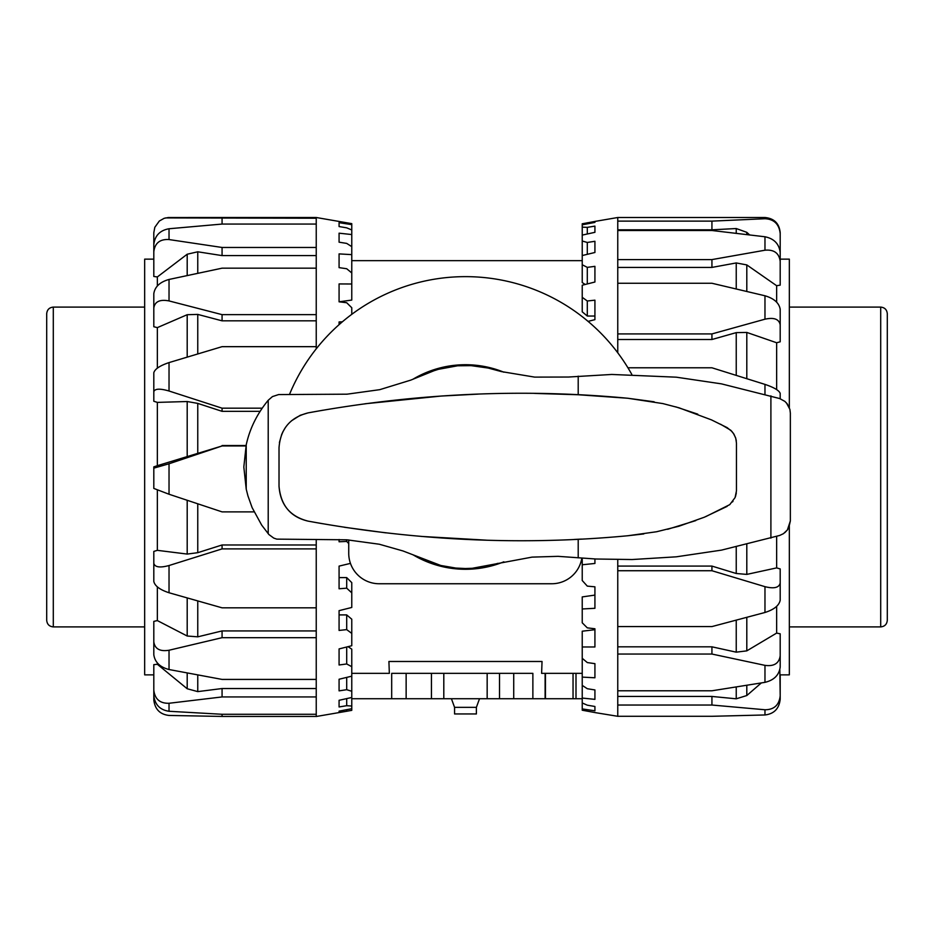 <?xml version="1.0" encoding="UTF-8"?>
<svg xmlns="http://www.w3.org/2000/svg" width="934" height="934" viewBox="0 0 934 934"><rect width="100%" height="100%" fill="white"/><g stroke="black" fill="none" stroke-linecap="round" stroke-linejoin="round"><path stroke-width="1.4" d="M426.663 560.925L418.922 557.329M418.934 376.671L426.278 373.226L442.774 367.914C457.905 364.458 473.048 364.458 488.178 367.914L497.974 370.693M497.962 563.319L488.178 566.086C473.048 569.542 457.905 569.542 442.774 566.086L426.278 560.774M351.768 260.656L582.232 260.656M351.768 673.344L389.338 673.344L388.918 661.482L542.035 661.482L541.615 673.344L582.232 673.344M476.387 707.342L476.387 713.95L454.566 713.95L454.566 707.342L476.387 707.342L479.527 698.725M582.232 698.725L532.87 698.725L532.87 673.344L499.515 673.344L499.515 698.725L431.438 698.725L431.438 673.344L499.515 673.344M545.456 698.725L545.456 673.344L573.044 673.344L573.044 698.725M532.87 698.725L499.515 698.725M431.438 698.725L351.768 698.725M391.685 698.725L391.685 673.344L431.438 673.344M780.194 259.138L789.335 259.138L789.335 407.609M764.969 218.731C774.041 219.186 779.119 224.113 780.194 233.512L780.194 232.741C779.295 223.483 774.216 218.416 764.969 217.505L764.969 218.731L711.93 221.125L617.759 221.125L617.759 217.505L594.923 221.428L594.923 222.409L582.232 224.802L582.232 223.786L594.923 221.451M585.209 284.473L582.232 282.558L582.232 264.742L587.299 267.369L594.923 266.342L594.923 282.021L582.232 285.22L582.232 297.316L587.299 300.993L594.923 300.164L594.923 319.65L594.923 316.042L587.299 316.042L582.232 311.828L582.232 297.316M764.969 319.194C774.041 317.221 779.119 319.124 780.194 324.88L780.194 309.282C779.119 302.978 774.041 298.471 764.969 295.774L764.969 319.194L711.93 333.928L617.759 333.928L617.759 283.259L711.93 283.259L764.969 295.774M780.194 324.88L780.194 341.809L776.644 342.755L746.803 332.434L736.237 332.632L711.93 339.509L711.93 333.928M764.969 250.219C774.041 249.39 779.119 253.126 780.194 261.415L780.194 252.472C779.119 243.856 774.041 238.625 764.969 236.769L764.969 250.219L711.93 259.594L617.759 259.594L617.759 230.5L711.93 230.5L764.969 236.769M780.194 261.415L780.194 285.139L776.644 285.711L746.803 264.917L736.237 262.944L711.93 267.416L711.93 259.594M749.5 234.819L746.803 232.333L736.237 228.538L711.93 229.822L711.93 221.125M780.194 259.909L780.194 233.512M789.335 526.391L789.335 674.862L780.194 674.862L780.194 696.414M764.969 714.965C774.041 713.891 779.119 708.673 780.194 699.332L780.194 695.865C779.119 705.088 774.041 709.723 764.969 709.758L764.969 714.965L711.93 716.296L617.759 716.296L617.759 705.03L711.93 705.03L764.969 709.758M764.969 682.345C774.041 680.174 779.119 675.084 780.194 667.063L780.194 655.761C779.119 663.374 774.041 666.584 764.969 665.358L764.969 682.345L711.93 690.786L617.759 690.786L617.759 654.045L711.93 654.045L764.969 665.358M764.969 612.482C774.041 609.61 779.119 605.512 780.194 600.188L780.194 583.003C779.119 587.719 774.041 588.934 764.969 586.669L764.969 612.482L711.93 626.586L617.759 626.586L617.759 570.721L711.93 570.721L764.969 586.669M780.194 398.713L780.194 393.377C779.119 390.459 774.041 387.458 764.969 384.388L764.969 394.16M627.928 367.786L711.93 367.786L764.969 384.388M711.93 339.509L617.759 339.509M711.93 267.416L617.759 267.416M711.93 229.822L617.759 229.822M594.923 319.65L588.058 321.378M594.923 252.484L582.232 255.542L582.232 241.007L587.299 242.466L594.923 241.287L594.923 252.484M594.923 232.321L582.232 235.099L582.232 227.149L587.299 227.371L594.923 226.11L594.923 232.321L594.923 226.11M594.923 710.809L582.232 708.918L582.232 702.963L587.299 705.182L594.923 706.478L594.923 710.809M594.923 699.368L582.232 698.06L582.232 685.393L587.299 688.72L594.923 689.934L594.923 699.368L594.923 689.934M594.923 677.78L582.232 677.115L582.232 658.307L587.299 662.568L594.923 663.654L594.923 677.78M594.923 646.982L582.232 646.97L582.232 631.209L594.923 629.691L594.923 628.769L594.923 646.982M594.923 608.303L582.232 608.968L582.232 596.919L594.923 595.098L594.923 586.821L594.923 608.303M594.923 558.952L594.923 563.459L582.232 564.766L582.232 558.158M594.923 712.549L582.232 710.214L582.232 708.918M582.232 608.968L582.232 622.803L587.299 627.858L594.923 628.769M582.232 564.766L582.232 580.516L587.299 586.12L594.923 586.821M587.299 300.993L587.299 316.042M587.299 267.369L587.299 283.936M587.299 242.466L587.299 254.317M587.299 227.371L587.299 233.99M582.232 646.97L582.232 658.272M582.232 677.115L582.232 685.393M582.232 698.06L582.232 702.963M582.232 224.802L582.232 227.149M582.232 235.099L582.232 241.007M582.232 255.542L582.232 264.742M587.299 222.759L587.299 223.845M594.923 221.603L594.923 222.409M617.759 716.296L594.923 712.572M617.759 690.786L617.759 705.03M617.759 626.586L617.759 654.045M617.759 559.629L617.759 570.721M617.759 333.928L617.759 352.783M617.759 259.594L617.759 283.259M617.759 221.125L617.759 230.5M776.644 536.396L776.644 567.895L746.803 574.398L736.237 573.499L711.93 566.086L711.93 570.721M617.759 566.086L711.93 566.086M776.644 606.376L776.644 633.089L746.803 650.858L736.237 652.166L711.93 646.818L711.93 654.045M617.759 646.818L711.93 646.818M761.292 682.964L746.803 695.538L736.237 698.807L711.93 696.449L711.93 705.03M617.759 696.449L711.93 696.449M776.644 567.895L780.194 568.934L780.194 586.12M780.194 568.934L780.194 583.003M776.644 633.089L780.194 633.812L780.194 655.761M779.843 669.806L780.194 695.865M776.644 285.711L776.644 302.137M776.644 342.755L776.644 389.571M153.806 690.144L153.806 695.48C154.881 704.668 159.959 709.933 169.031 711.276L169.031 703.267C159.959 703.512 154.881 699.134 153.806 690.144L153.806 664.646L157.356 664.284L157.356 662.988M153.806 641.856L153.806 654.699C154.881 662.218 159.959 667.156 169.031 669.526L169.031 650.239C159.959 651.71 154.881 648.92 153.806 641.856L153.806 621.39L157.356 620.585L157.356 586.902M153.806 569.553L153.806 551.422L157.356 550.336L157.356 490.081M254.06 511.879L222.07 511.879L169.031 494.238L169.031 463.778L153.806 468.144L153.806 466.872L157.356 465.681L157.356 402.391L153.806 401.258L153.806 382.333M157.356 368.124L157.356 327.612L153.806 326.737L153.806 307.975C154.881 301.542 159.959 299.195 169.031 300.923L169.031 279.453C159.959 281.998 154.881 286.738 153.806 293.673L153.806 307.975M157.356 285.932L157.356 276.943L153.806 276.464L153.806 251.76C154.881 243.073 159.959 239.011 169.031 239.559L169.031 228.748C159.959 230.359 154.881 235.625 153.806 244.556L153.806 251.76M169.031 703.267L222.07 696.939L316.241 696.939L316.241 714.276L222.07 714.276L222.07 716.436L169.031 715.444C159.959 714.417 154.881 709.221 153.806 699.858L153.806 674.862L144.665 674.862L144.665 259.138L153.806 259.138L153.806 232.764L154.81 227.312L159.34 221.008L164.15 218.311L168.33 217.529L316.241 217.505L316.241 218.229L165.493 217.926M157.356 402.391L187.197 401.527L197.763 403.395L222.07 411.334L222.07 408.181L169.031 391.007L169.031 362.59C159.959 365.626 154.881 369.012 153.806 372.759L153.806 391.685C154.881 388.614 159.959 388.381 169.031 391.007M351.768 708.708L351.768 710.354L339.077 712.572L339.077 711.136L351.768 708.708L351.768 706.034L346.701 705.695L339.077 706.956L339.077 700.29L351.768 697.476L351.768 691.265L346.701 689.701L339.077 690.856L339.077 679.24L351.768 676.169L351.768 666.689L346.701 663.969L339.077 664.985L339.077 648.92L351.768 645.721L351.768 633.404L346.701 629.621L339.077 630.438L339.077 610.649L351.768 607.462L351.768 592.833L346.701 588.175L339.077 588.77L339.077 566.109L350.448 563.389M348.732 543.565L346.701 541.428L339.077 541.767L339.077 539.525M339.077 324.67L339.077 321.961L342.381 321.81M351.768 314.338L351.768 307.73L346.701 302.733L339.077 301.81L339.077 283.936L351.768 283.994L351.768 272.95L346.701 268.735L339.077 267.638L339.077 253.896L351.768 254.632L351.768 246.634L346.701 243.4L339.077 242.186L339.077 233.185L351.768 234.551L351.768 229.962L346.701 227.838L339.077 226.553L339.077 222.689L351.768 224.627L351.768 223.646L316.241 217.505M169.031 228.748L222.07 224.067L316.241 224.067L316.241 218.229M316.241 224.067L316.241 247.463L222.07 247.463L169.031 239.559M169.031 279.453L222.07 268.175L316.241 268.175L316.241 247.463M316.241 268.175L316.241 314.641L222.07 314.641L169.031 300.923M169.031 362.59L222.07 346.666L316.241 346.666L316.241 314.641M316.241 346.666L316.241 348.837M169.031 565.525C159.959 567.977 154.881 567.242 153.806 563.33L153.806 581.45C154.881 586.015 159.959 589.786 169.031 592.751L169.031 565.525L222.07 548.9L316.241 548.9L316.241 539.502M316.241 548.9L316.241 607.824L222.07 607.824L169.031 592.751M169.031 650.239L222.07 637.677L316.241 637.677L316.241 607.824M316.241 637.677L316.241 679.415L222.07 679.415L169.031 669.526M316.241 696.939L316.241 679.415M347.646 711.101L316.241 716.495L316.241 714.276M351.768 283.994L351.768 300.071L339.077 301.81M169.031 463.778L222.07 445.962L245.981 445.962M316.241 255.601L222.07 255.601L197.763 251.795L187.197 254.223L157.356 276.943M222.07 255.601L222.07 247.463M316.241 320.829L222.07 320.829L197.763 314.408L187.197 314.711L157.356 327.612M222.07 320.829L222.07 314.641M153.806 401.258L153.806 391.685M153.806 468.144L153.806 488.424L169.031 494.238M153.806 551.422L153.806 563.33M222.07 714.276L169.031 711.276M222.07 716.436L316.241 716.436M262.162 408.181L222.07 408.181M157.356 664.284L187.197 688.755L197.763 691.615L222.07 688.533L222.07 696.939M222.07 688.533L316.241 688.533M157.356 620.585L187.197 636.019L197.763 636.836L222.07 630.929L222.07 637.677M222.07 630.929L316.241 630.929M157.356 550.336L187.197 554.072L197.763 552.683L222.07 544.977L222.07 548.9M222.07 544.977L316.241 544.977M157.356 465.681L222.07 445.962M222.07 445.541L246.074 445.541M222.07 224.067L222.07 218.229M351.768 224.627L351.768 229.962M339.077 233.185L339.077 242.186M351.768 234.551L351.768 246.634M351.768 254.632L351.768 272.95M339.077 610.649L339.077 614.911L346.701 614.911L351.768 619.207L351.768 633.404M339.077 706.956L339.077 700.29M339.077 712.187L339.077 711.136M346.701 541.428L346.701 539.794M346.701 588.175L346.701 577.597L351.768 582.629L351.768 592.833M339.077 577.597L346.701 577.597M346.701 629.621L346.701 614.911M346.701 663.969L346.701 647.005M348.032 646.667L351.768 649.142L351.768 666.689M346.701 689.701L346.701 677.407M351.768 676.169L351.768 691.265M346.701 705.695L346.701 698.609M351.768 697.476L351.768 706.034M346.701 711.264L346.701 709.688M260.061 411.334L222.07 411.334M53.296 307.099C49.292 307.496 47.097 309.691 46.7 313.707L46.7 620.293C47.097 624.309 49.292 626.504 53.296 626.901L53.296 307.099L144.665 307.099M144.665 626.901L53.296 626.901M789.335 626.901L880.704 626.901C884.708 626.504 886.903 624.309 887.3 620.293L887.3 313.707C886.903 309.691 884.708 307.496 880.704 307.099L789.335 307.099M697.756 414.147L675.749 406.85M654.15 401.783L627.765 398.246L578.204 394.743L534.657 393.412M732.151 431.66L727.131 427.62L711.474 419.88L678.971 407.784L662.895 403.593L627.765 398.246C522.538 388.322 415.98 393.191 308.08 412.875L300.234 415.291L291.408 420.849M735.572 437.707L733.237 433.049M705.672 516.665L729.781 504.629L735.093 497.577L736.459 490.875L736.459 443.125L735.794 438.455L733.949 434.158L730.843 430.305L720.581 424.223M735.478 496.561L736.319 492.942M667.6 529.298L695.772 520.6M322.93 410.224L308.08 412.875C290.042 417.51 280.363 429.15 279.021 447.806L279.021 486.194C280.772 505.364 290.462 517.016 308.08 521.125C415.98 540.809 522.538 545.678 627.765 535.754L656.567 531.75L678.971 526.216L704.294 517.238L727.131 506.38M786.416 402.858L789.884 409.361L790.351 413.073L789.895 409.384L787.385 404.06L784.899 401.41L779.68 398.549L721.457 383.862L676.321 377.184L611.735 374.452L568.514 377.032L534.68 377.114L501.476 371.604L488.132 368.043L471.063 365.638L457.625 365.789L436.727 369.631L410.75 380.126L379.753 389.665L347.039 394.183L278.589 394.58L272.436 396.6L268.21 400.266C257.06 413.82 249.728 428.683 246.226 444.841L243.821 467L246.226 489.159L247.965 495.989L252.133 507.641L261.683 525.118L268.91 534.54L273.767 538.101L276.791 539.128L346.818 539.805L379.297 544.23L402.974 550.955L440.79 565.479L455.804 568.059L465.365 568.526L472.23 568.292L532.053 557.119L558.007 556.337L595.974 559.011L632.12 559.536L676.321 556.816L721.55 550.114L779.68 535.451L783.451 533.676L787.385 529.94L788.903 527.395L790.351 520.927L787.397 529.94L784.817 532.66M478.243 394.113L441.187 396.051L365.066 403.768M285.5 427.352L282.453 432.57M281.846 433.913L279.406 442.564M279.021 486.194C280.363 504.85 290.042 516.502 308.08 521.125L322.032 523.624M344.366 527.266L385.964 532.859M421.479 536.431L486.054 540.144M574.2 539.443L581.497 539.093M790.351 520.927L790.351 413.073M736.319 441.046L736.097 439.692M732.489 501.943L733.003 501.278M627.765 535.754L643.795 533.944M503.858 561.813A102.285 102.285 0 0 1 412.921 554.749M412.921 379.251A102.285 102.285 0 0 1 503.87 372.199M631.816 374.452A190.349 190.349 0 0 0 289.47 394.498M348.732 539.922L348.732 553.29A30.46 30.46 0 0 0 379.181 583.75L551.772 583.75A30.46 30.46 0 0 0 581.835 558.123M575.998 698.725L575.998 673.344M513.723 698.725L513.723 673.344M487.163 698.725L487.163 673.344M443.802 698.725L443.802 673.344M406.138 698.725L406.138 673.344M736.237 228.538L736.237 233.231M746.803 234.492L746.803 232.333M736.237 262.944L736.237 288.898M746.803 291.396L746.803 264.917M736.237 332.632L736.237 375.351M746.803 378.655L746.803 332.434M736.237 547.067L736.237 573.499M746.803 574.398L746.803 544.604M736.237 620.211L736.237 652.166M746.803 650.858L746.803 617.386M736.237 687.05L736.237 698.807M746.803 695.538L746.803 685.358M197.763 453.714L197.763 403.395M187.197 401.527L187.197 457.065M197.763 552.683L197.763 503.8M187.197 500.285L187.197 554.072M197.763 353.904L197.763 314.408M187.197 314.711L187.197 357.08M197.763 273.23L197.763 251.795M187.197 254.223L187.197 275.483M197.763 691.615L197.763 675.002M187.197 673.017L187.197 688.755M197.763 636.836L197.763 600.982M187.197 597.97L187.197 636.019M880.704 307.099L880.704 626.901M578.204 557.843L578.204 539.257M268.21 533.734L268.21 400.266M578.204 394.743L578.204 376.157M770.9 538.124L770.9 395.876M246.226 489.159L246.226 444.841M454.566 707.342L451.426 698.725M545.117 673.344L545.117 698.725M764.969 217.505L617.759 217.505"/></g></svg>

